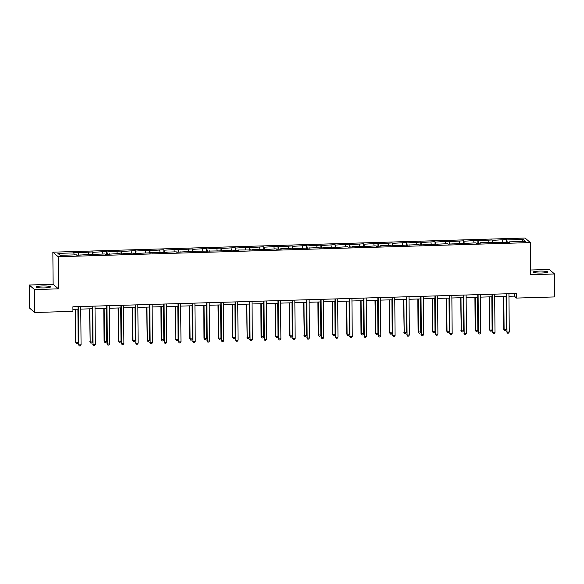<?xml version="1.0" encoding="UTF-8"?>
<svg xmlns="http://www.w3.org/2000/svg" width="584" height="584" viewBox="0 0 584 584"><rect width="100%" height="100%" fill="white"/><g stroke="black" fill="none" stroke-linecap="round" stroke-linejoin="round"><path stroke-width="0.88" d="M44.428 287.905A7.227 0.978 -0.5 0 0 50.523 286.883A7.227 0.978 -0.5 0 0 42.179 285.985A7.227 0.978 -0.5 0 0 36.077 287.007A7.227 0.978 -0.5 0 0 44.428 287.905M541.624 273.013A7.227 0.978 -0.5 0 0 547.719 271.991A7.227 0.978 -0.5 0 0 539.375 271.093A7.227 0.978 -0.5 0 0 533.272 272.122A7.227 0.978 -0.5 0 0 541.624 273.013M29.2 285.007L34.529 289.562L58.458 288.846L53.129 284.291L29.2 285.007L29.397 307.951L34.733 312.506L72.927 311.36L72.89 306.768L516.563 293.489L516.599 298.074L554.8 296.928L554.603 273.991L549.267 269.436L530.63 269.998M53.129 284.291L52.845 252.178L525.06 238.038L530.396 242.586L58.174 256.726L52.845 252.178M34.529 289.562L34.733 312.506M74.387 254.894L73.606 252.478L78.183 252.339L78.205 255.201M507.226 242.36L506.875 239.929L523.067 239.447L525.344 241.389L509.146 241.871L509.628 242.287L480.603 242.725L481.085 243.141L476.507 243.28L476.026 242.864L447.964 244.134L447.483 243.718L419.414 244.988L418.932 244.572L390.871 245.842L390.382 245.426L380.688 245.718L381.169 246.134L376.592 246.266L376.111 245.857L362.321 246.696L361.839 246.287L352.137 246.572L352.619 246.988L348.049 247.127L347.568 246.711L333.771 247.55L333.289 247.142L323.594 247.426L324.076 247.842L319.499 247.981L319.017 247.565L290.956 248.835L290.467 248.419L280.773 248.711L281.254 249.127L276.677 249.258L276.196 248.85L262.406 249.689L261.924 249.273L252.222 249.565L252.704 249.981L237.951 249.996L238.433 250.405L233.856 250.543L233.374 250.127L223.679 250.419L224.161 250.835L195.129 251.273L195.611 251.689L191.041 251.828L190.552 251.412L176.762 252.251L176.28 251.843L166.586 252.127L167.068 252.543L162.491 252.682L162.009 252.266L133.94 253.536L133.459 253.12L123.764 253.412L124.246 253.828L119.669 253.96L119.187 253.551L105.397 254.39L104.916 253.974L95.214 254.266L95.696 254.682L91.126 254.814L90.637 254.405L76.847 255.244L76.365 254.836L60.174 255.317L57.896 253.376L74.088 252.887M79.022 255.179L78.183 252.339M78.665 252.755L92.454 251.916L92.484 254.777M93.294 254.755L92.454 251.916M92.936 252.324L106.733 251.485L106.755 254.347M107.566 254.325L106.733 251.485M107.215 251.894L121.005 251.054L121.027 253.923M121.844 253.894L121.005 251.054M121.487 251.47L135.276 250.631L135.305 253.493M136.116 253.471L135.276 250.631M135.758 251.04L149.548 250.2L149.577 253.069M150.387 253.04L149.548 250.2M150.037 250.616L163.827 249.777L163.849 252.638M164.659 252.617L163.827 249.777M164.308 250.186L178.098 249.346L178.12 252.215M178.938 252.186L178.098 249.346M178.58 249.762L192.37 248.923L192.399 251.784M193.209 251.762L192.37 248.923M192.851 249.332L206.648 248.492L206.67 251.354M207.481 251.332L206.648 248.492M207.13 248.908L220.92 248.069L220.942 250.93M221.759 250.908L220.92 248.069M221.402 248.477L235.191 247.638L235.221 250.499M236.031 250.478L235.191 247.638M235.673 248.054L249.463 247.214L249.492 250.076M250.302 250.047L249.463 247.214M249.952 247.623L263.742 246.784L263.764 249.645M264.574 249.623L263.742 246.784M264.224 247.193L278.013 246.353L278.035 249.222M278.853 249.193L278.013 246.353M278.495 246.769L292.285 245.93L292.314 248.791M293.124 248.769L292.285 245.93M292.767 246.338L306.563 245.499L306.585 248.368M307.396 248.339L306.563 245.499M307.045 245.915L320.835 245.076L320.857 247.937M321.667 247.915L320.835 245.076M321.317 245.484L335.106 244.645L335.136 247.514M335.946 247.485L335.106 244.645M335.588 245.061L349.378 244.221L349.407 247.083M350.217 247.061L349.378 244.221M349.86 244.63L363.657 243.791L363.679 246.652M364.489 246.631L363.657 243.791M364.139 244.207L377.928 243.367L377.95 246.229M378.768 246.207L377.928 243.367M378.41 243.776L392.2 242.937L392.229 245.798M393.039 245.776L392.2 242.937M392.682 243.346L406.471 242.506L406.5 245.375M407.311 245.346L406.471 242.506M406.96 242.922L420.75 242.083L420.772 244.944M421.582 244.922L420.75 242.083M421.232 242.491L435.022 241.652L435.043 244.521M435.861 244.492L435.022 241.652M435.503 242.068L449.293 241.228L449.322 244.09M450.133 244.068L449.293 241.228M449.775 241.637L463.572 240.798L463.594 243.667M464.404 243.637L463.572 240.798M464.054 241.214L477.843 240.374L477.865 243.236M478.683 243.214L477.843 240.374M478.325 240.783L492.115 239.944L492.144 242.813M492.954 242.783L492.115 239.944M492.597 240.36L506.386 239.52L506.416 242.382M506.875 239.929L506.386 239.52M80.869 255.12L80.942 254.697M88.659 254.463L88.367 252.463M95.141 254.697L95.214 254.266M102.93 254.04L102.638 252.032M109.412 254.266L109.485 253.843M117.202 253.609L116.909 251.609M123.691 253.843L123.764 253.412M131.48 253.179L131.188 251.178M137.963 253.412L138.036 252.989M145.752 252.755L145.46 250.755M152.234 252.989L152.307 252.558M160.023 252.324L159.731 250.324M166.513 252.558L166.586 252.127M174.295 251.901L174.003 249.894M180.785 252.135L180.857 251.704M188.574 251.47L188.282 249.47M195.056 251.704L195.129 251.273M202.845 251.047L202.553 249.039M209.327 251.281L209.401 250.85M217.117 250.616L216.825 248.616M223.606 250.85L223.679 250.419M231.395 250.193L231.103 248.185M237.878 250.419L237.951 249.996M245.667 249.762L245.375 247.762M252.149 249.996L252.222 249.565M259.938 249.339L259.646 247.331M266.428 249.565L266.501 249.142M274.21 248.908L273.918 246.908M280.7 249.142L280.773 248.711M288.489 248.477L288.197 246.477M294.971 248.711L295.044 248.288M302.76 248.054L302.468 246.054M309.243 248.288L309.316 247.857M317.032 247.623L316.74 245.623M323.521 247.857L323.594 247.426M331.31 247.2L331.018 245.192M337.793 247.433L337.866 247.003M345.582 246.769L345.29 244.769M352.064 247.003L352.137 246.572M359.853 246.346L359.562 244.338M366.336 246.579L366.416 246.149M374.125 245.915L373.833 243.915M380.615 246.149L380.688 245.718M388.404 245.492L388.112 243.484M394.886 245.718L394.959 245.295M402.675 245.061L402.383 243.061M409.158 245.295L409.231 244.864M416.947 244.638L416.655 242.63M423.436 244.864L423.509 244.441M431.226 244.207L430.926 242.207M437.708 244.441L437.781 244.01M445.497 243.776L445.205 241.776M451.979 244.01L452.053 243.586M459.769 243.353L459.477 241.353M466.251 243.586L466.331 243.156M474.04 242.922L473.748 240.922M480.53 243.156L480.603 242.725M488.319 242.499L488.027 240.491M494.801 242.732L494.874 242.302M502.59 242.068L502.298 240.068M509.073 242.302L509.146 241.871M58.458 288.846L58.174 256.726M530.396 242.586L530.673 274.706L554.603 273.991M508.956 296.285L514.314 296.124L516.599 298.074M72.912 309.345L78.11 309.184M80.753 309.104L92.382 308.761M95.024 308.68L106.653 308.33M109.296 308.25L120.924 307.907M123.574 307.826L135.203 307.476M137.846 307.396L149.475 307.045M152.117 306.972L163.746 306.622M166.396 306.542L178.025 306.191M180.668 306.118L192.297 305.768M194.939 305.688L206.568 305.337M209.211 305.257L220.84 304.914M223.489 304.833L235.118 304.483M237.761 304.403L249.39 304.06M252.032 303.979L263.661 303.629M266.311 303.549L277.933 303.206M280.583 303.125L292.212 302.775M294.854 302.694L306.483 302.344M309.126 302.271L320.755 301.921M323.405 301.84L335.034 301.49M337.676 301.417L349.305 301.067M351.948 300.986L363.577 300.636M366.219 300.556L377.848 300.212M380.498 300.132L392.127 299.782M394.769 299.702L406.398 299.358M409.041 299.278L420.67 298.928M423.32 298.847L434.949 298.504M437.591 298.424L449.22 298.074M451.863 297.993L463.492 297.643M466.134 297.57L477.763 297.219M480.413 297.139L492.042 296.789M494.684 296.716L506.313 296.365M514.292 293.555L514.314 296.124M521.6 241.499L523.067 239.447M506.291 293.796L506.985 332.062L506.649 293.781M509.27 331.997L508.489 333.114L507.569 333.143L506.985 332.062L509.27 331.997L508.934 293.716M507.569 333.143L506.62 331.756M503.452 296.453L503.744 329.296L506.386 329.537L506.102 296.373M503.809 296.438L504.101 329.602L504.693 330.683L503.744 329.296M506.386 329.537L505.605 330.654L504.693 330.683M492.02 294.219L492.706 332.493L492.378 294.212M494.998 332.42L494.21 333.544L493.298 333.573L492.706 332.493L494.998 332.42L494.663 294.139M493.298 333.573L492.349 332.179M477.741 294.65L478.435 332.916L478.099 294.635M480.72 332.851L479.939 333.968L479.026 333.997L478.435 332.916L480.72 332.851L480.391 294.57M479.026 333.997L478.077 332.61M489.18 296.876L489.83 330.033L492.115 329.96L491.823 296.796M489.538 296.869L489.83 330.033L490.414 331.113L489.465 329.719M492.115 329.96L491.334 331.084L490.414 331.113M474.909 297.307L475.194 330.15L477.843 330.391L477.551 297.227M475.266 297.293L475.551 330.456L476.142 331.537L475.194 330.15M477.843 330.391L477.055 331.508L476.142 331.537M463.47 295.073L464.163 333.347L463.827 295.066M466.448 333.274L465.667 334.398L464.747 334.428L464.163 333.347L466.448 333.274L466.112 294.993M464.747 334.428L463.798 333.041M460.637 297.731L461.28 330.887L463.565 330.814L463.28 297.65M460.988 297.723L461.28 330.887L461.871 331.967L460.922 330.581M463.565 330.814L462.784 331.938L461.871 331.967M449.198 295.504L449.892 333.771L449.556 295.489M452.177 333.705L451.388 334.822L450.476 334.851L449.892 333.771L452.177 333.705L451.841 295.424M450.476 334.851L449.527 333.464M446.359 298.161L446.651 331.004L449.293 331.245L449.008 298.081M446.716 298.147L447.008 331.31L447.592 332.391L446.651 331.004M449.293 331.245L448.512 332.362L447.592 332.391M434.927 295.927L435.613 334.201L435.277 295.92M437.905 334.128L437.117 335.252L436.204 335.282L435.613 334.201L437.905 334.128L437.569 295.854M436.204 335.282L435.255 333.895M432.087 298.585L432.737 331.741L435.022 331.668L434.73 298.504M432.445 298.577L432.737 331.741L433.321 332.822L432.372 331.435M435.022 331.668L434.24 332.792L433.321 332.822M420.648 296.358L421.341 334.625L421.006 296.344M423.626 334.559L422.845 335.676L421.933 335.705L421.341 334.625L423.626 334.559L423.298 296.278M421.933 335.705L420.984 334.318M417.815 299.015L418.1 331.858L420.75 332.099L420.458 298.935M418.173 299.001L418.458 332.165L419.049 333.245L418.1 331.858M420.75 332.099L419.962 333.216L419.049 333.245M406.376 296.781L407.07 335.055L406.734 296.774M409.355 334.982L408.574 336.107L407.654 336.136L407.07 335.055L409.355 334.982L409.019 296.708M407.654 336.136L406.705 334.749M403.537 299.439L404.186 332.595L406.471 332.522L406.187 299.366M403.894 299.431L404.186 332.595L404.778 333.676L403.829 332.289M406.471 332.522L405.69 333.647L404.778 333.676M392.105 297.212L392.791 335.479L392.463 297.205M395.083 335.413L394.295 336.537L393.382 336.559L392.791 335.479L395.083 335.413L394.748 297.132M393.382 336.559L392.433 335.172M389.265 299.869L389.55 332.712L392.2 332.953L391.908 299.789M389.623 299.855L389.915 333.019L390.499 334.099L389.55 332.712M392.2 332.953L391.419 334.077L390.499 334.099M377.826 297.643L378.52 335.909L378.184 297.628M380.804 335.844L380.023 336.961L379.111 336.99L378.52 335.909L380.804 335.844L380.476 297.563M379.111 336.99L378.162 335.603M363.555 298.066L364.248 336.333L363.912 298.059M366.533 336.267L365.752 337.391L364.832 337.413L364.248 336.333L366.533 336.267L366.197 297.986M364.832 337.413L363.883 336.026M349.283 298.497L349.977 336.764L349.641 298.482M352.262 336.698L351.48 337.815L350.561 337.844L349.977 336.764L352.262 336.698L351.926 298.417M350.561 337.844L349.612 336.457M335.012 298.92L335.698 337.194L335.362 298.913M337.99 337.121L337.202 338.245L336.289 338.275L335.698 337.194L337.99 337.121L337.654 298.84M336.289 338.275L335.34 336.88M320.733 299.351L321.426 337.618L321.091 299.337M323.711 337.552L322.93 338.669L322.018 338.698L321.426 337.618L323.711 337.552L323.383 299.271M322.018 338.698L321.069 337.311M306.461 299.774L307.155 338.048L306.819 299.767M309.44 337.975L308.659 339.1L307.739 339.129L307.155 338.048L309.44 337.975L309.104 299.694M307.739 339.129L306.79 337.742M292.19 300.205L292.876 338.472L292.548 300.191M295.168 338.406L294.38 339.523L293.467 339.552L292.876 338.472L295.168 338.406L294.832 300.125M293.467 339.552L292.518 338.165M277.911 300.629L278.604 338.902L278.269 300.621M280.889 338.829L280.108 339.954L279.196 339.983L278.604 338.902L280.889 338.829L280.561 300.556M279.196 339.983L278.247 338.596M263.639 301.059L264.333 339.326L263.997 301.045M266.618 339.26L265.837 340.384L264.917 340.406L264.333 339.326L266.618 339.26L266.282 300.979M264.917 340.406L263.975 339.019M249.368 301.483L250.061 339.757L249.726 301.475M252.346 339.684L251.565 340.808L250.645 340.837L250.061 339.757L252.346 339.684L252.011 301.41M250.645 340.837L249.697 339.45M374.994 300.293L375.636 333.449L377.928 333.384L377.636 300.22M375.351 300.286L375.636 333.449L376.227 334.53L375.278 333.143M377.928 333.384L377.14 334.501L376.227 334.53M360.722 300.724L361.007 333.566L363.657 333.807L363.365 300.643M361.08 300.716L361.365 333.873L361.956 334.953L361.007 333.566M363.657 333.807L362.868 334.931L361.956 334.953M346.443 301.154L346.735 333.997L349.378 334.238L349.093 301.074M346.801 301.14L347.093 334.303L347.684 335.384L346.735 333.997M349.378 334.238L348.597 335.355L347.684 335.384M332.172 301.578L332.822 334.734L335.106 334.661L334.814 301.497M332.53 301.57L332.822 334.734L333.406 335.815L332.457 334.42M335.106 334.661L334.325 335.785L333.406 335.815M317.9 302.008L318.185 334.851L320.835 335.092L320.543 301.928M318.258 301.994L318.543 335.158L319.134 336.238L318.185 334.851M320.835 335.092L320.047 336.209L319.134 336.238M303.622 302.432L304.271 335.588L306.556 335.515L306.272 302.351M303.979 302.424L304.271 335.588L304.863 336.669L303.914 335.282M306.556 335.515L305.775 336.639L304.863 336.669M289.35 302.862L289.635 335.705L292.285 335.946L291.993 302.782M289.708 302.848L290 336.012L290.584 337.092L289.635 335.705M292.285 335.946L291.504 337.063L290.584 337.092M275.079 303.286L275.721 336.442L278.013 336.369L277.721 303.206M275.436 303.279L275.721 336.442L276.312 337.523L275.363 336.136M278.013 336.369L277.225 337.494L276.312 337.523M260.807 303.716L261.092 336.559L263.742 336.8L263.45 303.636M261.165 303.702L261.45 336.866L262.041 337.946L261.092 336.559M263.742 336.8L262.953 337.924L262.041 337.946M246.528 304.14L247.178 337.296L249.463 337.224L249.178 304.067M246.886 304.133L247.178 337.296L247.769 338.377L246.82 336.99M249.463 337.224L248.682 338.348L247.769 338.377M235.096 301.913L235.783 340.18L235.454 301.906M238.075 340.114L237.286 341.238L236.374 341.26L235.783 340.18L238.075 340.114L237.739 301.833M236.374 341.26L235.425 339.873M232.257 304.571L232.542 337.413L235.191 337.654L234.899 304.49M232.614 304.556L232.906 337.72L233.49 338.8L232.542 337.413M235.191 337.654L234.41 338.778L233.49 338.8M220.818 302.344L221.511 340.611L221.175 302.329M223.796 340.545L223.015 341.662L222.102 341.691L221.511 340.611L223.796 340.545L223.468 302.264M222.102 341.691L221.153 340.304M217.985 304.994L218.628 338.151L220.92 338.085L220.628 304.921M218.343 304.987L218.628 338.151L219.219 339.231L218.27 337.844M220.92 338.085L220.132 339.202L219.219 339.231M206.546 302.767L207.24 341.034L206.904 302.76M209.525 340.968L208.743 342.093L207.824 342.114L207.24 341.034L209.525 340.968L209.189 302.687M207.824 342.114L206.875 340.727M203.707 305.425L203.998 338.267L206.641 338.508L206.356 305.344M204.064 305.417L204.356 338.574L204.947 339.654L203.998 338.267M206.641 338.508L205.86 339.632L204.947 339.654M192.275 303.198L192.961 341.465L192.632 303.184M195.253 341.399L194.465 342.516L193.552 342.545L192.961 341.465L195.253 341.399L194.917 303.118M193.552 342.545L192.603 341.158M189.435 305.855L189.72 338.698L192.37 338.939L192.078 305.775M189.793 305.841L190.085 339.005L190.669 340.085L189.72 338.698M192.37 338.939L191.588 340.056L190.669 340.085M177.996 303.622L178.689 341.896L178.354 303.614M180.982 341.822L180.193 342.947L179.281 342.976L178.689 341.896L180.982 341.822L180.646 303.541M179.281 342.976L178.332 341.582M175.163 306.279L175.813 339.435L178.098 339.362L177.806 306.198M175.521 306.272L175.813 339.435L176.397 340.516L175.448 339.122M178.098 339.362L177.31 340.487L176.397 340.516M163.724 304.052L164.418 342.319L164.082 304.038M166.703 342.253L165.922 343.37L165.009 343.399L164.418 342.319L166.703 342.253L166.367 303.972M165.009 343.399L164.06 342.012M160.892 306.709L161.177 339.552L163.827 339.793L163.535 306.629M161.25 306.695L161.534 339.859L162.126 340.939L161.177 339.552M163.827 339.793L163.038 340.91L162.126 340.939M149.453 304.476L150.146 342.75L149.811 304.468M152.431 342.677L151.65 343.801L150.73 343.83L150.146 342.75L152.431 342.677L152.095 304.395M150.73 343.83L149.781 342.443M146.613 307.133L147.263 340.289L149.548 340.216L149.263 307.053M146.971 307.126L147.263 340.289L147.854 341.37L146.905 339.983M149.548 340.216L148.767 341.341L147.854 341.37M135.181 304.906L135.868 343.173L135.539 304.892M138.16 343.107L137.371 344.224L136.459 344.253L135.868 343.173L138.16 343.107L137.824 304.826M136.459 344.253L135.51 342.866M132.342 307.564L132.626 340.406L135.276 340.647L134.984 307.483M132.699 307.549L132.991 340.713L133.575 341.793L132.626 340.406M135.276 340.647L134.495 341.764L133.575 341.793M120.903 305.33L121.596 343.604L121.26 305.322M123.881 343.531L123.1 344.655L122.187 344.684L121.596 343.604L123.881 343.531L123.552 305.257M122.187 344.684L121.238 343.297M118.07 307.987L118.713 341.144L121.005 341.071L120.713 307.907M118.428 307.98L118.713 341.144L119.304 342.224L118.355 340.837M121.005 341.071L120.216 342.195L119.304 342.224M106.631 305.761L107.325 344.027L106.989 305.746M109.609 343.961L108.828 345.086L107.909 345.108L107.325 344.027L109.609 343.961L109.274 305.68M107.909 345.108L106.96 343.721M103.791 308.418L104.083 341.26L106.726 341.501L106.441 308.337M104.149 308.403L104.441 341.567L105.032 342.647L104.083 341.26M106.726 341.501L105.945 342.625L105.032 342.647M92.36 306.191L93.046 344.458L92.717 306.177M95.338 344.385L94.55 345.509L93.637 345.538L93.046 344.458L95.338 344.385L95.002 306.111M93.637 345.538L92.688 344.151M89.52 308.841L90.17 341.998L92.454 341.925L92.17 308.768M89.878 308.834L90.17 341.998L90.754 343.078L89.805 341.691M92.454 341.925L91.673 343.049L90.754 343.078M78.081 306.615L78.774 344.881L78.439 306.607M81.066 344.815L80.278 345.94L79.366 345.962L78.774 344.881L81.066 344.815L80.731 306.534M79.366 345.962L78.417 344.575M75.248 309.272L75.533 342.114L78.183 342.355L77.891 309.192M75.606 309.257L75.898 342.421L76.482 343.502L75.533 342.114M78.183 342.355L77.395 343.48L76.482 343.502"/></g></svg>
